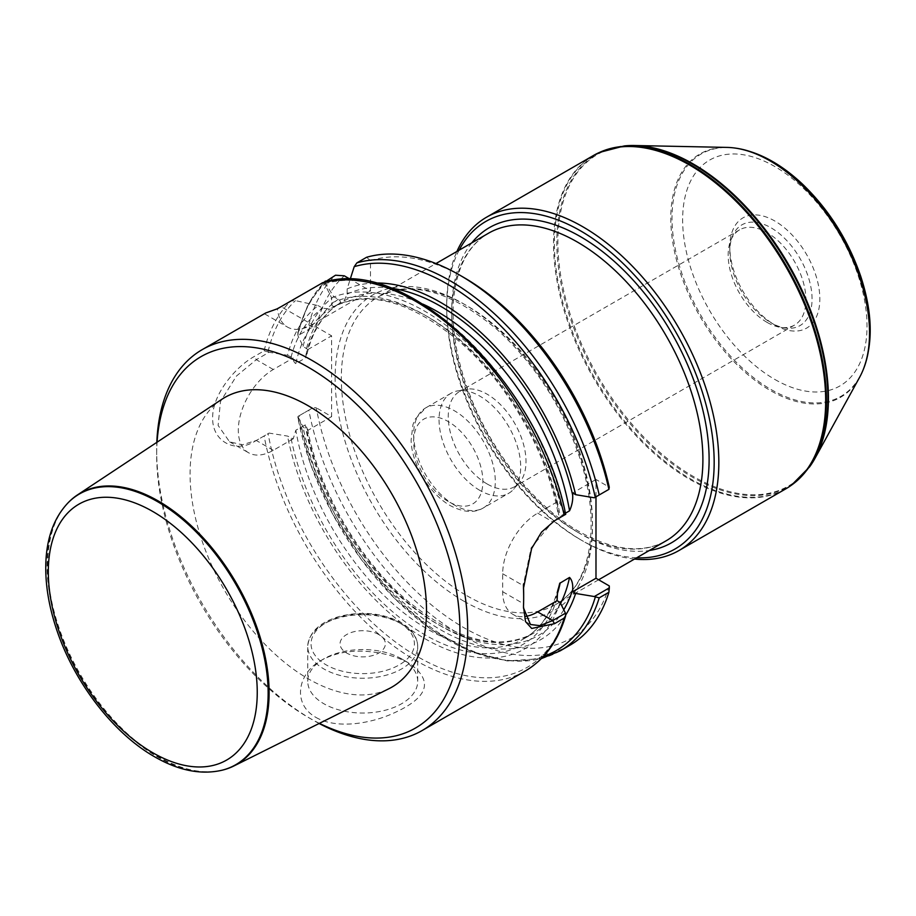 <?xml version="1.0" encoding="UTF-8"?>
<svg xmlns="http://www.w3.org/2000/svg" width="916" height="916" viewBox="0 0 916 916"><rect width="100%" height="100%" fill="white"/><g stroke="black" fill="none" stroke-linecap="round" stroke-linejoin="round"><path stroke-width="0.69" stroke-dasharray="4.58 3.44" d="M366.606 257.27L370.499 260.682L370.499 290.933L350.198 279.22M370.499 260.682A214.424 123.797 60 0 1 463.805 277.468M595.984 496.815L595.984 479.48L609.266 487.152M609.266 585.919A214.424 123.797 60 0 1 459.775 625.25A214.424 123.797 60 0 1 316.272 407.78L312.974 407.746L297.906 416.448L303.093 427.108L307.81 430.383L305.635 424.726L295.845 430.188L293.223 438.798L287.544 436.085L269.086 433.085L256.285 440.481L242.213 444.798L229.561 441.787L218.123 425.436L220.47 401.574L236.454 376.052L256.285 359.679L269.086 352.282L287.544 355.282A200.489 115.748 60 0 1 318.195 305.635L295.421 300.62L290.784 301.043L281.075 306.654L312.184 324.608A49.487 28.568 -60 0 1 287.441 327.058A49.487 28.568 -60 0 1 277.411 308.772M312.974 326.943L308.841 324.997L298.33 331.34L297.906 335.645L312.974 326.943L316.272 326.966L331.615 335.829L331.615 416.631L316.272 407.78M316.272 326.966A214.424 123.797 60 0 1 344.29 275.808M308.841 324.997A219.92 126.969 60 0 1 335.508 275.224M324.722 282.208L333.745 296.658L338.256 299.257C340.557 300.562 340.947 301.982 339.389 303.505L330.058 308.898L322.695 308.234L318.195 305.635M287.544 355.282L293.223 357.996C293.326 360.938 294.196 362.805 295.845 363.583L305.406 358.019L307.81 349.58L303.093 346.294L297.906 335.645M303.093 346.294A200.489 115.748 60 0 1 333.745 296.658M321.882 283.09L324.585 283.788L331.615 297.883L331.615 303.082C331.592 305.738 332.634 306.78 334.729 306.196L344.061 300.814L347.164 294.105L347.164 288.906L350.107 279.517M347.164 288.906A200.489 115.748 60 0 1 374.655 283.033M307.032 353.965C312.757 330.458 323.577 313.615 339.504 303.448L339.389 303.505A191.341 110.47 60 0 0 305.177 358.19M269.086 352.282L264.117 350.817L254.408 356.427C234.931 367.121 212.134 395.082 212.649 417.982C212.18 441.34 234.908 453.557 254.408 441.558L269.086 433.085M324.585 283.788A217.722 125.71 60 0 1 565.619 514.345L552.68 521.822L531.131 547.871L523.437 584.511M331.615 297.883A200.489 115.748 60 0 1 560.088 503.651L565.47 514.437M319.134 723.491A219.92 126.969 60 0 1 312.184 719.655A219.92 126.969 60 0 1 312.173 719.655A219.92 126.969 60 0 1 156.67 450.306A219.92 126.969 60 0 1 156.819 442.371M315.974 717.423C336.974 729.583 371.93 723.468 394.704 712.625C428.619 697.213 433.543 680.817 409.486 663.436C400.292 658.249 389.346 654.608 376.648 652.501C355.236 649.272 336.848 651.848 321.482 660.253C297.837 672.825 291.723 703.74 315.974 717.423M277.147 308.841L265.709 312.986M569.878 645.253A219.92 126.969 60 0 1 417.982 603.507A219.92 126.969 60 0 1 308.841 410.139L312.974 407.746M297.906 416.448L308.841 410.139M565.676 615.094A200.489 115.748 60 0 1 423.581 618.792A200.489 115.748 60 0 1 303.093 427.108M565.424 513.212L560.042 516.28L558.623 514.838L557.111 501.934L560.088 503.651M557.821 511.964C546.337 451.096 507.636 383.564 460.782 342.664C412.063 301.811 370.007 289.674 334.626 306.265L334.729 306.196A191.341 110.47 60 0 1 467.687 346.729A191.341 110.47 60 0 1 560.214 516.212M560.088 602.407A200.489 115.748 60 0 1 420.879 636.288A200.489 115.748 60 0 1 287.544 436.085M319.398 723.354A214.424 123.797 60 0 1 308.291 717.411L308.291 717.411A214.424 123.797 60 0 1 156.67 454.794A214.424 123.797 60 0 1 157.071 442.199M308.291 717.411L312.184 719.655L308.291 717.411M221.786 399.342A167.181 96.523 -120 0 0 224.695 590.591A167.181 96.523 -120 0 0 388.865 688.74M401.597 658.856A54.983 31.739 0 0 0 323.84 658.856A54.983 31.739 0 0 0 307.742 681.298A54.983 31.739 0 0 0 362.725 713.037A54.983 31.739 0 0 0 417.707 681.298A54.983 31.739 0 0 0 401.597 658.856L409.498 663.413M378.743 634.536A22.66 13.087 0 0 0 340.832 640.399A22.66 13.087 0 0 0 368.587 656.428A22.66 13.087 0 0 0 378.743 634.536M293.223 438.798L273.3 450.306A49.487 28.568 -60 0 1 248.557 452.756A49.487 28.568 -60 0 1 240.977 413.105A49.487 28.568 -60 0 1 273.3 369.503L293.223 357.996M307.81 349.58L331.615 335.829M331.615 416.631L307.81 430.383M523.677 594.85A216.623 125.068 60 0 1 523.471 603.724L523.437 607.72M557.111 501.934L537.669 513.155A49.487 28.568 120 0 0 502.678 573.76L502.678 591.713A49.487 28.568 120 0 0 512.926 614.361A49.487 28.568 120 0 0 524.754 616.525M609.335 489.11L594.324 497.777M595.984 479.48L572.66 492.957M370.499 290.933L312.184 324.608M459.111 250.194A189.131 109.199 -120 0 0 446.699 307.994A189.131 109.199 -120 0 0 580.435 539.639A189.131 109.199 -120 0 0 636.689 557.798M634.502 559.058A192.44 111.099 60 0 1 582.771 540.99L580.435 539.639L582.771 540.99A192.44 111.099 60 0 1 446.699 305.303A192.44 111.099 60 0 1 456.912 251.465M785.825 488.835A192.44 111.099 60 0 1 689.611 479.308A192.44 111.099 60 0 1 563.89 309.734A192.44 111.099 60 0 1 593.396 155.525M809.939 466.404A191.318 110.458 60 0 1 693.149 476.354A191.318 110.458 60 0 1 562.573 285.586A191.318 110.458 60 0 1 624.872 145.862M859.666 377.197A140.526 81.135 60 0 1 770.161 390.422A140.526 81.135 60 0 1 673.283 245.316A140.526 81.135 60 0 1 726.995 147.407M774.822 324.951A63.651 36.755 -120 0 0 819.831 298.971A63.651 36.755 -120 0 0 774.822 221.008A63.651 36.755 -120 0 0 729.812 246.999A63.651 36.755 -120 0 0 774.822 324.951L770.94 322.707A58.155 33.571 60 0 1 729.812 251.488A58.155 33.571 60 0 1 732.525 236.11A58.155 33.571 60 0 1 800.012 258.438A58.155 33.571 60 0 1 785.607 328.054A58.155 33.571 60 0 1 770.94 322.707L774.822 324.951M479.87 490.404A57.731 33.331 60 0 1 442.165 439.531A57.731 33.331 60 0 1 451.004 393.273A57.731 33.331 60 0 1 457.004 391.017A57.731 33.331 60 0 1 508.735 426.604A57.731 33.331 60 0 1 513.681 489.201A57.731 33.331 60 0 1 508.735 493.266A57.731 33.331 60 0 1 479.87 490.404M487.129 483.969A54.983 31.739 60 0 1 451.21 435.524A54.983 31.739 60 0 1 459.637 391.464A54.983 31.739 60 0 1 465.351 389.323A54.983 31.739 60 0 1 514.62 423.215A54.983 31.739 60 0 1 519.326 482.824A54.983 31.739 60 0 1 514.62 486.694A54.983 31.739 60 0 1 487.129 483.969M767.047 322.363A54.983 31.739 60 0 1 730.728 240.484A54.983 31.739 60 0 1 739.555 229.859A54.983 31.739 60 0 1 794.538 261.598A54.983 31.739 60 0 1 794.538 325.088A54.983 31.739 60 0 1 780.924 327.413A54.983 31.739 60 0 1 767.047 322.363M222.565 770.093A156.567 90.398 60 0 1 158.388 756.708A156.567 90.398 60 0 1 60.009 630.677A156.567 90.398 60 0 1 68.173 502.689M463.805 601.148A181.986 105.077 -120 0 0 575.248 442.6A181.986 105.077 -120 0 0 352.362 313.913A181.986 105.077 -120 0 0 463.805 601.148M299.131 330.607A219.92 126.969 60 0 1 325.798 280.834M297.723 334.397A217.722 125.71 60 0 1 325.054 283.513M306.562 348.298A195.738 113.011 60 0 1 338.256 299.257M295.845 363.583A191.341 110.47 60 0 1 330.058 308.898M291.013 357.286A195.738 113.011 60 0 1 322.695 308.234M268.102 351.504A217.722 125.71 60 0 1 295.421 300.62M264.117 350.817A219.92 126.969 60 0 1 290.784 301.043M525.154 671.073A219.92 126.969 60 0 1 415.188 660.184A219.92 126.969 60 0 1 264.117 435.959M560.168 650.864A219.92 126.969 60 0 1 408.273 609.106A219.92 126.969 60 0 1 299.131 415.738M543.486 656.371A217.722 125.71 60 0 1 297.723 416.551M563.775 609.793A195.738 113.011 60 0 1 425.562 616.296A195.738 113.011 60 0 1 306.562 429.112M560.603 603.438A191.341 110.47 60 0 1 533.032 633.517A191.341 110.47 60 0 1 399.284 595.743A191.341 110.47 60 0 1 305.177 424.806M344.061 300.814A191.341 110.47 60 0 1 422.963 304.158M347.164 294.105A195.738 113.011 60 0 1 391.04 288.197M557.329 593.854A191.341 110.47 60 0 1 523.7 638.899A191.341 110.47 60 0 1 389.964 601.125A191.341 110.47 60 0 1 295.845 430.188M557.111 598.686A195.738 113.011 60 0 1 421.784 632.956A195.738 113.011 60 0 1 291.013 438.088M331.615 303.082A195.738 113.011 60 0 1 557.111 503.937M565.619 614.361A217.722 125.71 60 0 1 413.883 654.459A217.722 125.71 60 0 1 268.102 433.657M401.597 624.036A54.983 31.739 0 0 0 341.679 617.155A54.983 31.739 0 0 0 307.742 646.478A54.983 31.739 0 0 0 362.725 678.229A54.983 31.739 0 0 0 417.707 646.478A54.983 31.739 0 0 0 401.597 624.036M399.262 622.685A51.685 29.839 180 0 1 376.098 672.607A51.685 29.839 180 0 1 312.803 636.07A51.685 29.839 180 0 1 399.262 622.685M273.3 369.503L256.285 359.679L254.408 356.427M273.3 450.306L256.285 440.481L254.408 441.558M502.678 573.76L523.471 585.759M502.678 591.713L523.471 603.724L523.471 606.552M537.669 513.155L552.68 521.822L554.478 520.78L552.68 521.822M466.908 595.755A177.589 102.535 -120 0 0 555.703 604.549A177.589 102.535 -120 0 0 555.703 399.49A177.589 102.535 -120 0 0 378.113 296.956A177.589 102.535 -120 0 0 350.897 439.256A177.589 102.535 -120 0 0 466.908 595.755M577.32 532.013A177.589 102.535 -120 0 0 666.115 540.806C642.746 553.825 613.88 550.825 579.53 531.795C536.994 507.682 494.789 456.42 472.347 401.288C457.519 364.797 451.245 331.065 453.535 300.082C456.672 267.403 468.339 245.122 488.526 233.214A177.589 102.535 -120 0 0 461.309 375.514A177.589 102.535 -120 0 0 577.32 532.013M471.751 242.9A181.986 105.077 -120 0 0 467.675 391.727A181.986 105.077 -120 0 0 580.435 533.81A181.986 105.077 -120 0 0 649.341 550.493M791.951 484.816A192.337 111.042 60 0 1 690.389 478.782A192.337 111.042 60 0 1 563.283 304.226A192.337 111.042 60 0 1 599.946 152.228M809.664 466.782A191.719 110.687 60 0 1 692.37 477.121A191.719 110.687 60 0 1 561.451 285.632A191.719 110.687 60 0 1 624.414 145.907M863.17 369.778A139.896 80.768 60 0 1 770.94 389.449A139.896 80.768 60 0 1 673.707 240.095A139.896 80.768 60 0 1 735.17 148.083M774.822 379.43A130.37 75.272 -120 0 0 854.662 265.846A130.37 75.272 -120 0 0 694.992 173.662A130.37 75.272 -120 0 0 774.822 379.43M448.256 501.487A48.937 28.247 60 0 1 418.291 424.245A48.937 28.247 60 0 1 478.221 458.847A48.937 28.247 60 0 1 448.256 501.487M454.473 505.071A57.731 33.331 60 0 1 416.757 454.199A57.731 33.331 60 0 1 425.608 407.941A57.731 33.331 60 0 1 483.339 441.272A57.731 33.331 60 0 1 483.339 507.933A57.731 33.331 60 0 1 454.473 505.071M222.119 770.207A156.315 90.249 60 0 1 157.621 756.96A156.315 90.249 60 0 1 59.265 630.78A156.315 90.249 60 0 1 67.864 503.021M297.734 332.748L308.028 304.559L324.092 282.38M541.31 658.627L507.269 660.94L470.08 651.116L431.871 629.899L394.796 598.606L361.007 559.104L332.485 513.739L310.936 465.225L297.643 416.448M307.581 429.1C319.111 490.129 358.007 557.833 405.009 598.698C454.931 640.261 497.606 651.86 533.032 633.517L523.7 638.899C540.795 628.96 552.348 611.67 558.371 587.053M156.67 454.794L156.67 450.306M323.84 658.856L321.459 660.23M417.707 681.298L417.707 646.478C417.398 636.941 411.799 628.948 400.91 622.525C382.762 613.033 362.45 610.949 339.985 616.262C319.73 622.113 308.99 632.189 307.742 646.478L307.742 681.298M229.55 441.787L248.557 452.756M530.456 624.483L512.926 614.361M264.735 313.948L287.441 327.058M523.425 586L523.414 583.263M523.425 608.968L523.425 606.415M598.629 579.771L555.703 604.549C590.763 585.851 602.007 524.009 579.485 457.038C562.103 405.971 534.417 363.286 496.415 328.959C450.18 290.658 410.746 279.998 378.113 296.956L435.982 263.545M446.699 307.994L446.699 305.303M451.004 393.273L425.608 407.941L415.097 419.299L412.956 424.623L411.112 440.046C411.41 462.58 428.07 492.888 450.077 505.506C463.278 512.479 474.374 513.292 483.339 507.933L508.735 493.266M465.351 389.323L457.004 391.017M519.326 482.824L513.681 489.201M739.555 229.859L459.637 391.464M794.538 325.088L514.62 486.694M780.924 327.413L785.607 328.054M730.728 240.484L732.525 236.11M729.812 251.488L729.812 246.999"/><path stroke-width="1.37" d="M459.912 275.224L463.805 277.468A214.424 123.797 60 0 1 609.266 487.152L608.9 489.362A219.92 126.969 60 0 0 459.912 275.224A219.92 126.969 60 0 0 366.606 257.27L356.897 262.869A219.92 126.969 60 0 1 599.201 494.961L608.9 489.362M609.335 587.866L608.9 592.263L599.201 597.873L594.324 596.545L609.335 587.866L609.266 585.919L595.984 578.248L595.984 496.815M350.198 279.22L344.29 275.808L335.508 275.224L324.722 282.208M374.655 283.033A200.489 115.748 60 0 1 575.637 494.674L594.324 497.777L599.201 494.961M350.107 279.517L354.206 266.682L356.897 262.869M523.437 607.72L530.467 624.494L539.925 625.674L552.68 620.579L565.47 613.193L565.607 615.873L564.187 618.082L554.478 623.693L531.704 628.456L525.509 621.575L523.471 606.552A219.92 126.969 -120 0 0 523.677 597.553A219.92 126.969 -120 0 0 523.471 588.324L531.624 548.501L541.562 532.093L554.478 520.78L565.619 514.345M156.819 442.371A219.92 126.969 60 0 1 202.218 349.626L265.709 312.974L277.411 308.772L322.535 282.815M202.218 349.626A219.92 126.969 60 0 1 422.139 476.606A219.92 126.969 60 0 1 422.139 730.544A219.92 126.969 60 0 1 319.134 723.491M280.754 306.837L277.147 308.841M608.9 592.263A219.92 126.969 60 0 1 569.878 645.253L560.168 650.864L541.31 658.627M565.47 613.193L560.088 602.407L557.111 600.69L557.558 591.713L559.733 583.309L569.546 577.435C572.019 580.023 573.061 584.122 572.66 589.709L572.66 591.713L575.637 593.431L594.324 596.545M575.637 593.431A200.489 115.748 60 0 1 565.676 615.094M575.637 494.674L572.66 492.957L572.66 494.961C573.038 500.113 571.996 505.403 569.546 510.819L565.424 513.212M157.071 442.199A214.424 123.797 60 0 1 312.001 369.446A214.424 123.797 60 0 1 459.866 625.571A214.424 123.797 60 0 1 319.398 723.354M233.855 765.982L388.865 688.74A167.181 96.523 -120 0 0 418.291 555.852A167.181 96.523 -120 0 0 308.291 405.822A167.181 96.523 -120 0 0 221.786 399.342L77.391 494.972A156.567 90.398 60 0 1 158.388 501.041A156.567 90.398 60 0 1 261.415 641.532A156.567 90.398 60 0 1 233.855 765.982A156.567 90.398 60 0 1 223 769.99A156.567 90.398 60 0 1 222.565 770.093M524.754 616.525A49.487 28.568 120 0 0 537.669 611.911L557.111 600.69M523.437 584.511L523.471 585.759A216.623 125.068 60 0 1 523.677 594.85L523.677 597.553M572.66 591.713L595.984 578.248M636.689 557.798A189.131 109.199 -120 0 0 675 330.619A189.131 109.199 -120 0 0 459.111 250.194M456.912 251.465A192.44 111.099 60 0 1 486.556 217.206L593.396 155.525A192.44 111.099 60 0 1 599.533 152.411A192.44 111.099 60 0 1 785.825 266.625A192.44 111.099 60 0 1 791.596 485.079A192.44 111.099 60 0 1 785.825 488.835L678.985 550.516A192.44 111.099 60 0 1 634.502 559.058M486.556 217.206A192.44 111.099 60 0 1 678.985 328.317A192.44 111.099 60 0 1 678.985 550.516M624.872 145.862A191.318 110.458 60 0 1 625.33 145.816A191.318 110.458 60 0 1 634.376 145.507A191.318 110.458 60 0 1 788.802 264.907A191.318 110.458 60 0 1 815 458.344A191.318 110.458 60 0 1 810.202 466.026A191.318 110.458 60 0 1 809.939 466.404M634.376 145.507L726.995 147.407A140.526 81.135 60 0 1 734.701 148.014A140.526 81.135 60 0 1 840.43 235.114A140.526 81.135 60 0 1 862.987 370.213A140.526 81.135 60 0 1 859.666 377.197L815 458.344M68.173 502.689A156.567 90.398 60 0 1 68.494 502.369A156.567 90.398 60 0 1 77.391 494.972M354.206 266.682A217.722 125.71 60 0 1 595.251 497.239M321.882 283.09A219.92 126.969 60 0 1 564.187 515.181M564.187 618.082A219.92 126.969 60 0 1 525.154 671.073L422.139 730.544M599.201 597.873A219.92 126.969 60 0 1 560.168 650.864M595.251 597.255A217.722 125.71 60 0 1 543.486 656.371M572.66 589.709A195.738 113.011 60 0 1 563.775 609.793M569.546 577.435A191.341 110.47 60 0 1 560.603 603.438M422.963 304.158A191.341 110.47 60 0 1 569.546 510.819M391.04 288.197A195.738 113.011 60 0 1 572.66 494.961M560.214 582.816A191.341 110.47 60 0 1 557.329 593.854M537.669 611.911L552.68 620.579L554.478 623.693M523.471 585.759L523.471 588.324M598.629 579.771L666.115 540.806A177.589 102.535 -120 0 0 666.115 335.737A177.589 102.535 -120 0 0 488.526 233.214L435.982 263.545M649.341 550.493A181.986 105.077 -120 0 0 671.428 332.68A181.986 105.077 -120 0 0 471.751 242.9M599.946 152.228A192.337 111.042 60 0 1 600.346 152.045A192.337 111.042 60 0 1 786.558 266.212A192.337 111.042 60 0 1 792.317 484.553A192.337 111.042 60 0 1 791.951 484.816M599.533 152.411L624.414 145.907A191.719 110.687 60 0 1 788.229 265.239A191.719 110.687 60 0 1 809.664 466.782L791.596 485.079M735.17 148.083A139.896 80.768 60 0 1 735.64 148.14A139.896 80.768 60 0 1 840.888 234.839A139.896 80.768 60 0 1 863.341 369.343A139.896 80.768 60 0 1 863.17 369.778M152.777 752.746A147.739 85.302 -120 0 0 243.255 624.036A147.739 85.302 -120 0 0 62.311 519.567A147.739 85.302 -120 0 0 152.777 752.746M222.119 770.207C201.073 775.062 178.563 770.585 154.598 756.776C113.87 733.67 75.169 683.691 57.41 631.88C49.132 607.995 45.262 585.347 45.8 563.935C46.567 538.219 53.918 517.906 67.864 503.021A156.315 90.249 60 0 1 235.778 584.202A156.315 90.249 60 0 1 222.119 770.207L223 769.99M324.092 282.38L325.375 281.12M565.699 514.437C540.051 383.392 405.616 253.24 322.352 282.861M565.55 616.159C557.878 641.406 544.413 659.715 525.154 671.073M523.425 586L523.425 585.393M625.33 145.816L624.414 145.907M810.202 466.026L809.664 466.782M862.987 370.213L863.341 369.343C873.303 343.053 872.421 312.035 860.719 276.3C848.342 240.301 828.888 209.535 802.347 183.99C780.615 163.598 758.379 151.644 735.64 148.14L734.701 148.014M67.864 503.021L68.494 502.369"/></g></svg>
